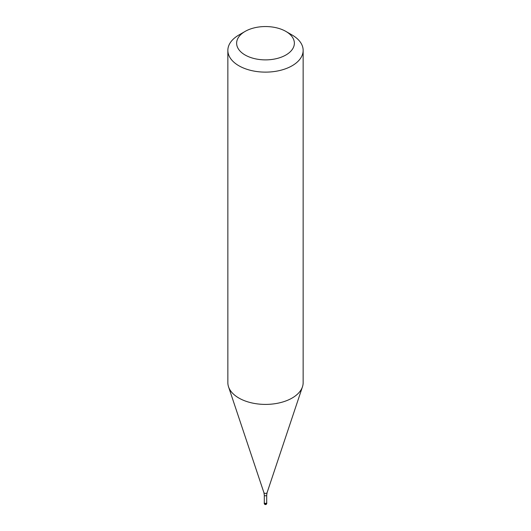 <?xml version="1.0" encoding="UTF-8"?>
<svg xmlns="http://www.w3.org/2000/svg" width="531" height="531" viewBox="0 0 531 531"><rect width="100%" height="100%" fill="white"/><g stroke="black" fill="none" stroke-linecap="round" stroke-linejoin="round"><path stroke-width="0.8" d="M264.305 502.472A1.254 0.723 0 0 0 264.246 502.698A1.254 0.723 0 0 0 265.022 503.368A1.254 0.723 0 0 0 266.389 503.209A1.254 0.723 180 0 0 266.754 502.698A1.254 0.723 180 0 0 266.695 502.472M264.305 495.118L264.305 502.698A1.195 0.69 0 0 0 265.042 503.335A1.195 0.69 0 0 0 266.343 503.182A1.195 0.69 180 0 0 266.695 502.698L266.695 495.118A1.195 0.69 180 0 1 266.343 495.602A1.195 0.69 0 0 1 265.042 495.748A1.195 0.69 0 0 1 264.305 495.118L263.907 492.642A1.62 0.936 0 0 0 265.022 493.359A1.62 0.936 0 0 0 266.648 493.126A1.62 0.936 180 0 0 267.093 492.642L302.471 386.787A37.648 21.738 180 0 1 292.123 398.038A37.648 21.738 0 0 1 254.468 403.454A37.648 21.738 0 0 1 228.529 386.787A37.648 21.738 0 0 1 227.852 382.672L227.852 50.385A37.648 21.738 0 0 0 251.09 70.47A37.648 21.738 0 0 0 292.123 65.758A37.648 21.738 180 0 0 303.148 50.385A37.648 21.738 180 0 0 292.123 35.019L285.91 31.429A28.866 16.667 180 0 1 285.91 54.998A28.866 16.667 0 0 1 245.09 54.998A28.866 16.667 0 0 1 245.09 31.429L245.09 31.429A28.866 16.667 180 0 1 285.91 31.429M238.877 35.019L245.09 31.429L238.877 35.019A37.648 21.738 0 0 0 227.852 50.385M303.148 382.532A37.648 21.738 180 0 1 303.148 382.672A37.648 21.738 180 0 1 302.471 386.787M266.754 503.315A1.254 1.254 0 0 1 266.131 504.397A1.254 1.254 0 0 1 264.246 503.315A1.254 0.723 0 0 0 265.022 503.985A1.254 0.723 0 0 0 266.389 503.826A1.254 0.723 180 0 0 266.754 503.315L266.754 502.698M264.246 503.315L264.246 502.698M263.907 492.642L228.529 386.787M266.695 495.118L267.093 492.642M303.148 382.672L303.148 50.385"/></g></svg>
